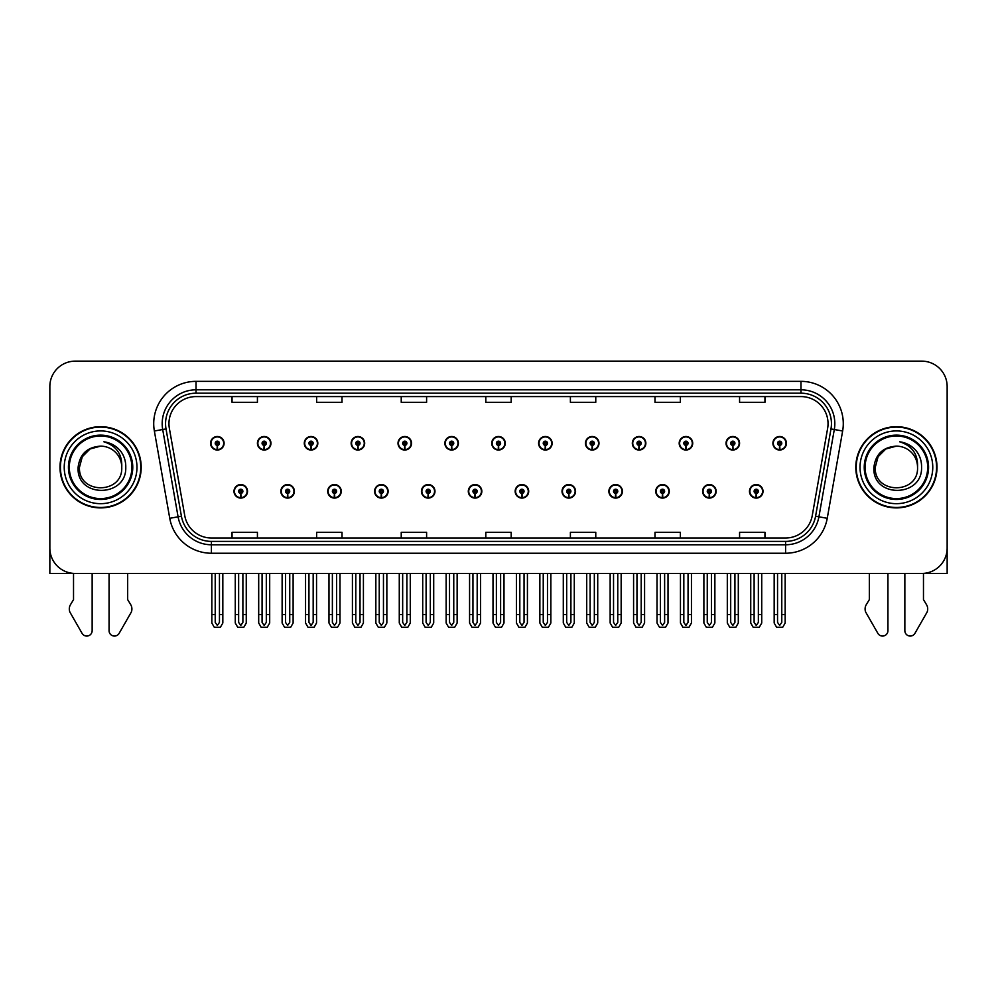 <?xml version="1.0" encoding="UTF-8"?>
<svg xmlns="http://www.w3.org/2000/svg" width="997" height="997" viewBox="0 0 997 997"><rect width="100%" height="100%" fill="white"/><g stroke="black" fill="none" stroke-linecap="round" stroke-linejoin="round"><path stroke-width="1.5" d="M655.752 491.322A6.767 6.767 0 0 0 662.519 498.089A6.767 6.767 0 0 0 669.286 491.322A6.767 6.767 0 0 0 662.519 484.554A6.767 6.767 0 0 0 655.752 491.322M608.88 491.322A6.767 6.767 0 0 0 615.648 498.089A6.767 6.767 0 0 0 622.415 491.322A6.767 6.767 0 0 0 615.648 484.554A6.767 6.767 0 0 0 608.88 491.322M562.021 491.322A6.767 6.767 0 0 0 568.788 498.089A6.767 6.767 0 0 0 575.556 491.322A6.767 6.767 0 0 0 568.788 484.554A6.767 6.767 0 0 0 562.021 491.322M515.162 491.322A6.767 6.767 0 0 0 521.93 498.089A6.767 6.767 0 0 0 528.697 491.322A6.767 6.767 0 0 0 521.93 484.554A6.767 6.767 0 0 0 515.162 491.322M468.303 491.322A6.767 6.767 0 0 0 475.071 498.089A6.767 6.767 0 0 0 481.838 491.322A6.767 6.767 0 0 0 475.071 484.554A6.767 6.767 0 0 0 468.303 491.322M421.444 491.322A6.767 6.767 0 0 0 428.212 498.089A6.767 6.767 0 0 0 434.979 491.322A6.767 6.767 0 0 0 428.212 484.554A6.767 6.767 0 0 0 421.444 491.322M374.585 491.322A6.767 6.767 0 0 0 381.353 498.089A6.767 6.767 0 0 0 388.12 491.322A6.767 6.767 0 0 0 381.353 484.554A6.767 6.767 0 0 0 374.585 491.322M327.714 491.322A6.767 6.767 0 0 0 334.481 498.089A6.767 6.767 0 0 0 341.248 491.322A6.767 6.767 0 0 0 334.481 484.554A6.767 6.767 0 0 0 327.714 491.322M280.855 491.322A6.767 6.767 0 0 0 287.622 498.089A6.767 6.767 0 0 0 294.389 491.322A6.767 6.767 0 0 0 287.622 484.554A6.767 6.767 0 0 0 280.855 491.322M233.996 491.322A6.767 6.767 0 0 0 240.763 498.089A6.767 6.767 0 0 0 247.53 491.322A6.767 6.767 0 0 0 240.763 484.554A6.767 6.767 0 0 0 233.996 491.322M702.611 491.322A6.767 6.767 0 0 0 709.378 498.089A6.767 6.767 0 0 0 716.145 491.322A6.767 6.767 0 0 0 709.378 484.554A6.767 6.767 0 0 0 702.611 491.322M726.04 443.266A6.767 6.767 0 0 0 732.807 450.033A6.767 6.767 0 0 0 739.575 443.266A6.767 6.767 0 0 0 732.807 436.499A6.767 6.767 0 0 0 726.04 443.266M679.181 443.266A6.767 6.767 0 0 0 685.948 450.033A6.767 6.767 0 0 0 692.716 443.266A6.767 6.767 0 0 0 685.948 436.499A6.767 6.767 0 0 0 679.181 443.266M632.322 443.266A6.767 6.767 0 0 0 639.089 450.033A6.767 6.767 0 0 0 645.857 443.266A6.767 6.767 0 0 0 639.089 436.499A6.767 6.767 0 0 0 632.322 443.266M585.451 443.266A6.767 6.767 0 0 0 592.218 450.033A6.767 6.767 0 0 0 598.985 443.266A6.767 6.767 0 0 0 592.218 436.499A6.767 6.767 0 0 0 585.451 443.266M538.592 443.266A6.767 6.767 0 0 0 545.359 450.033A6.767 6.767 0 0 0 552.126 443.266A6.767 6.767 0 0 0 545.359 436.499A6.767 6.767 0 0 0 538.592 443.266M491.733 443.266A6.767 6.767 0 0 0 498.5 450.033A6.767 6.767 0 0 0 505.267 443.266A6.767 6.767 0 0 0 498.5 436.499A6.767 6.767 0 0 0 491.733 443.266M444.874 443.266A6.767 6.767 0 0 0 451.641 450.033A6.767 6.767 0 0 0 458.408 443.266A6.767 6.767 0 0 0 451.641 436.499A6.767 6.767 0 0 0 444.874 443.266M398.015 443.266A6.767 6.767 0 0 0 404.782 450.033A6.767 6.767 0 0 0 411.549 443.266A6.767 6.767 0 0 0 404.782 436.499A6.767 6.767 0 0 0 398.015 443.266M351.143 443.266A6.767 6.767 0 0 0 357.911 450.033A6.767 6.767 0 0 0 364.678 443.266A6.767 6.767 0 0 0 357.911 436.499A6.767 6.767 0 0 0 351.143 443.266M304.284 443.266A6.767 6.767 0 0 0 311.052 450.033A6.767 6.767 0 0 0 317.819 443.266A6.767 6.767 0 0 0 311.052 436.499A6.767 6.767 0 0 0 304.284 443.266M257.425 443.266A6.767 6.767 0 0 0 264.193 450.033A6.767 6.767 0 0 0 270.96 443.266A6.767 6.767 0 0 0 264.193 436.499A6.767 6.767 0 0 0 257.425 443.266M210.566 443.266A6.767 6.767 0 0 0 217.334 450.033A6.767 6.767 0 0 0 224.101 443.266A6.767 6.767 0 0 0 217.334 436.499A6.767 6.767 0 0 0 210.566 443.266M749.47 491.322A6.767 6.767 0 0 0 756.237 498.089A6.767 6.767 0 0 0 763.004 491.322A6.767 6.767 0 0 0 756.237 484.554A6.767 6.767 0 0 0 749.47 491.322M772.899 443.266A6.767 6.767 0 0 0 779.666 450.033A6.767 6.767 0 0 0 786.434 443.266A6.767 6.767 0 0 0 779.666 436.499A6.767 6.767 0 0 0 772.899 443.266M923.471 573.4L947.15 573.449L947.15 386.512A25.374 25.374 0 0 0 921.776 361.138L75.224 361.138A25.374 25.374 0 0 0 49.85 386.512L49.85 573.449L73.529 573.449L73.529 599.633L70.525 604.593A8.462 8.462 0 0 0 69.915 612.133L82.066 633.344A5.396 5.396 0 0 0 92.148 630.64L92.148 573.449L109.059 573.449L109.059 630.64A5.396 5.396 0 0 0 119.141 633.344L131.292 612.133A8.462 8.462 0 0 0 130.682 604.593L127.666 599.633L127.666 573.449M869.334 573.449L869.334 599.633L866.318 604.593A8.462 8.462 0 0 0 865.708 612.133L877.859 633.344A5.396 5.396 0 0 0 887.941 630.64L887.941 573.449L904.852 573.449L904.852 630.64A5.396 5.396 0 0 0 914.934 633.344L927.085 612.133A8.462 8.462 0 0 0 926.475 604.593L923.471 599.633L923.471 573.449M59.994 467.294A40.603 40.603 0 0 0 100.597 507.897A40.603 40.603 0 0 0 141.2 467.294A40.603 40.603 0 0 0 100.597 426.691A40.603 40.603 0 0 0 59.994 467.294M855.8 467.294A40.603 40.603 0 0 0 896.403 507.897A40.603 40.603 0 0 0 937.006 467.294A40.603 40.603 0 0 0 896.403 426.691A40.603 40.603 0 0 0 855.8 467.294M168.954 423.65A27.069 27.069 0 0 1 196.023 396.582L800.977 396.582A27.069 27.069 0 0 1 827.635 428.349L812.243 515.636A27.069 27.069 0 0 1 785.586 538.006L211.414 538.006A27.069 27.069 0 0 1 184.757 515.636L169.365 428.349A27.069 27.069 0 0 1 168.954 423.65M165.564 423.65A30.446 30.446 0 0 0 166.025 428.934L181.417 516.234A30.446 30.446 0 0 0 211.414 541.396L785.586 541.396A30.446 30.446 0 0 0 815.583 516.234L830.975 428.934A30.446 30.446 0 0 0 800.977 393.192L196.023 393.192A30.446 30.446 0 0 0 165.564 423.65M154.361 430.991A42.298 42.298 0 0 1 196.023 381.353L800.977 381.353A42.298 42.298 0 0 1 842.639 430.991L827.248 518.29A42.298 42.298 0 0 1 785.586 553.235L211.414 553.235A42.298 42.298 0 0 1 169.752 518.29L154.361 430.991L162.698 429.52A33.836 33.836 0 0 1 196.023 389.815L800.977 389.815A33.836 33.836 0 0 1 834.302 429.52L818.911 516.82A33.836 33.836 0 0 1 785.586 544.773L211.414 544.773A33.836 33.836 0 0 1 178.089 516.82L162.698 429.52A33.836 33.836 0 0 1 162.187 423.65M921.776 361.138L75.224 361.138M49.85 386.512L49.85 548.076A25.374 25.374 0 0 0 75.224 573.449L921.776 573.449A25.374 25.374 0 0 0 947.15 548.076L947.15 386.512M485.813 396.582L485.813 402.314L511.187 402.314L511.187 396.582M401.23 396.582L401.23 402.314L426.604 402.314L426.604 396.582M316.635 396.582L316.635 402.314L342.008 402.314L342.008 396.582M232.052 396.582L232.052 402.314L257.425 402.314L257.425 396.582M570.396 396.582L570.396 402.314L595.77 402.314L595.77 396.582M654.992 396.582L654.992 402.314L680.365 402.314L680.365 396.582M739.575 396.582L739.575 402.314L764.948 402.314L764.948 396.582M511.187 538.006L511.187 532.286L485.813 532.286L485.813 538.006M426.604 538.006L426.604 532.286L401.23 532.286L401.23 538.006M342.008 538.006L342.008 532.286L316.635 532.286L316.635 538.006M257.425 538.006L257.425 532.286L232.052 532.286L232.052 538.006M595.77 538.006L595.77 532.286L570.396 532.286L570.396 538.006M680.365 538.006L680.365 532.286L654.992 532.286L654.992 538.006M764.948 538.006L764.948 532.286L739.575 532.286L739.575 538.006M758.356 573.449L758.356 622.415L756.237 625.431L754.118 622.415L754.118 614.563L750.741 614.563L750.741 623.025L753.184 627.25L759.29 627.25L761.733 623.025L761.733 573.449M756.15 493.428L755.963 497.653A6.343 6.343 0 0 1 749.894 491.322A6.343 6.343 0 0 1 756.237 484.978A6.343 6.343 0 0 1 762.58 491.322A6.343 6.343 0 0 1 756.511 497.653L756.324 493.428A2.119 2.119 0 0 0 758.356 491.322A2.119 2.119 0 0 0 756.237 489.203A2.119 2.119 0 0 0 754.118 491.322A2.119 2.119 0 0 0 756.15 493.428L756.2 492.157A0.847 0.847 0 0 1 755.39 491.322A0.847 0.847 0 0 1 756.237 490.474A0.847 0.847 0 0 1 757.084 491.322A0.847 0.847 0 0 1 756.274 492.157L756.324 493.428M750.741 573.449L750.741 614.563M754.118 573.449L754.118 614.563M758.356 614.563L761.733 614.563M781.785 573.449L781.785 622.415L779.666 625.431L777.548 622.415L777.548 614.563L774.171 614.563L774.171 623.025L776.613 627.25L782.72 627.25L785.162 623.025L785.162 573.449M779.579 445.385L779.392 449.61A6.343 6.343 0 0 1 773.323 443.266A6.343 6.343 0 0 1 779.666 436.923A6.343 6.343 0 0 1 786.01 443.266A6.343 6.343 0 0 1 779.941 449.61L779.754 445.385A2.119 2.119 0 0 0 781.785 443.266A2.119 2.119 0 0 0 779.666 441.16A2.119 2.119 0 0 0 777.548 443.266A2.119 2.119 0 0 0 779.579 445.385L779.629 444.114A0.847 0.847 0 0 1 778.819 443.266A0.847 0.847 0 0 1 779.666 442.431A0.847 0.847 0 0 1 780.514 443.266A0.847 0.847 0 0 1 779.704 444.114L779.754 445.385M774.171 573.449L774.171 614.563M777.548 573.449L777.548 614.563M781.785 614.563L785.162 614.563M711.484 573.449L711.484 622.415L709.378 625.431L707.259 622.415L707.259 614.563L703.882 614.563L703.882 623.025L706.325 627.25L712.431 627.25L714.874 623.025L714.874 573.449M709.278 493.428L709.104 497.653A6.343 6.343 0 0 1 703.035 491.322A6.343 6.343 0 0 1 709.378 484.978A6.343 6.343 0 0 1 715.721 491.322A6.343 6.343 0 0 1 709.652 497.653L709.465 493.428A2.119 2.119 0 0 0 711.484 491.322A2.119 2.119 0 0 0 709.378 489.203A2.119 2.119 0 0 0 707.259 491.322A2.119 2.119 0 0 0 709.278 493.428L709.341 492.157A0.847 0.847 0 0 1 708.531 491.322A0.847 0.847 0 0 1 709.378 490.474A0.847 0.847 0 0 1 710.225 491.322A0.847 0.847 0 0 1 709.415 492.157L709.465 493.428M703.882 573.449L703.882 614.563M707.259 573.449L707.259 614.563M711.484 614.563L714.874 614.563M664.625 573.449L664.625 622.415L662.519 625.431L660.4 622.415L660.4 614.563L657.011 614.563L657.011 623.025L659.453 627.25L665.572 627.25L668.015 623.025L668.015 573.449M662.419 493.428L662.232 497.653A6.343 6.343 0 0 1 656.176 491.322A6.343 6.343 0 0 1 662.519 484.978A6.343 6.343 0 0 1 668.862 491.322A6.343 6.343 0 0 1 662.793 497.653L662.606 493.428A2.119 2.119 0 0 0 664.625 491.322A2.119 2.119 0 0 0 662.519 489.203A2.119 2.119 0 0 0 660.4 491.322A2.119 2.119 0 0 0 662.419 493.428L662.482 492.157A0.847 0.847 0 0 1 661.672 491.322A0.847 0.847 0 0 1 662.519 490.474A0.847 0.847 0 0 1 663.366 491.322A0.847 0.847 0 0 1 662.556 492.157L662.606 493.428M657.011 573.449L657.011 614.563M660.4 573.449L660.4 614.563M664.625 614.563L668.015 614.563M617.766 573.449L617.766 622.415L615.648 625.431L613.541 622.415L613.541 614.563L610.152 614.563L610.152 623.025L612.594 627.25L618.713 627.25L621.156 623.025L621.156 573.449M615.56 493.428L615.373 497.653A6.343 6.343 0 0 1 609.304 491.322A6.343 6.343 0 0 1 615.648 484.978A6.343 6.343 0 0 1 622.003 491.322A6.343 6.343 0 0 1 615.934 497.653L615.747 493.428A2.119 2.119 0 0 0 617.766 491.322A2.119 2.119 0 0 0 615.648 489.203A2.119 2.119 0 0 0 613.541 491.322A2.119 2.119 0 0 0 615.56 493.428L615.61 492.157A0.847 0.847 0 0 1 614.813 491.322A0.847 0.847 0 0 1 615.648 490.474A0.847 0.847 0 0 1 616.495 491.322A0.847 0.847 0 0 1 615.685 492.157L615.747 493.428M610.152 573.449L610.152 614.563M613.541 573.449L613.541 614.563M617.766 614.563L621.156 614.563M734.926 573.449L734.926 622.415L732.807 625.431L730.689 622.415L730.689 614.563L727.312 614.563L727.312 623.025L729.754 627.25L735.861 627.25L738.303 623.025L738.303 573.449M732.72 445.385L732.533 449.61A6.343 6.343 0 0 1 726.464 443.266A6.343 6.343 0 0 1 732.807 436.923A6.343 6.343 0 0 1 739.151 443.266A6.343 6.343 0 0 1 733.082 449.61L732.895 445.385A2.119 2.119 0 0 0 734.926 443.266A2.119 2.119 0 0 0 732.807 441.16A2.119 2.119 0 0 0 730.689 443.266A2.119 2.119 0 0 0 732.72 445.385L732.77 444.114A0.847 0.847 0 0 1 731.96 443.266A0.847 0.847 0 0 1 732.807 442.431A0.847 0.847 0 0 1 733.655 443.266A0.847 0.847 0 0 1 732.845 444.114L732.895 445.385M727.312 573.449L727.312 614.563M730.689 573.449L730.689 614.563M734.926 614.563L738.303 614.563M688.055 573.449L688.055 622.415L685.948 625.431L683.83 622.415L683.83 614.563L680.453 614.563L680.453 623.025L682.883 627.25L689.002 627.25L691.444 623.025L691.444 573.449M685.849 445.385L685.674 449.61A6.343 6.343 0 0 1 679.605 443.266A6.343 6.343 0 0 1 685.948 436.923A6.343 6.343 0 0 1 692.292 443.266A6.343 6.343 0 0 1 686.223 449.61L686.036 445.385A2.119 2.119 0 0 0 688.055 443.266A2.119 2.119 0 0 0 685.948 441.16A2.119 2.119 0 0 0 683.83 443.266A2.119 2.119 0 0 0 685.849 445.385L685.911 444.114A0.847 0.847 0 0 1 685.101 443.266A0.847 0.847 0 0 1 685.948 442.431A0.847 0.847 0 0 1 686.796 443.266A0.847 0.847 0 0 1 685.986 444.114L686.036 445.385M680.453 573.449L680.453 614.563M683.83 573.449L683.83 614.563M688.055 614.563L691.444 614.563M641.196 573.449L641.196 622.415L639.089 625.431L636.971 622.415L636.971 614.563L633.581 614.563L633.581 623.025L636.024 627.25L642.143 627.25L644.585 623.025L644.585 573.449M638.99 445.385L638.803 449.61A6.343 6.343 0 0 1 632.734 443.266A6.343 6.343 0 0 1 639.089 436.923A6.343 6.343 0 0 1 645.433 443.266A6.343 6.343 0 0 1 639.364 449.61L639.177 445.385A2.119 2.119 0 0 0 641.196 443.266A2.119 2.119 0 0 0 639.089 441.16A2.119 2.119 0 0 0 636.971 443.266A2.119 2.119 0 0 0 638.99 445.385L639.052 444.114A0.847 0.847 0 0 1 638.242 443.266A0.847 0.847 0 0 1 639.089 442.431A0.847 0.847 0 0 1 639.924 443.266A0.847 0.847 0 0 1 639.127 444.114L639.177 445.385M633.581 573.449L633.581 614.563M636.971 573.449L636.971 614.563M641.196 614.563L644.585 614.563M594.337 573.449L594.337 622.415L592.218 625.431L590.112 622.415L590.112 614.563L586.722 614.563L586.722 623.025L589.165 627.25L595.284 627.25L597.726 623.025L597.726 573.449M592.131 445.385L591.944 449.61A6.343 6.343 0 0 1 585.875 443.266A6.343 6.343 0 0 1 592.218 436.923A6.343 6.343 0 0 1 598.561 443.266A6.343 6.343 0 0 1 592.505 449.61L592.318 445.385A2.119 2.119 0 0 0 594.337 443.266A2.119 2.119 0 0 0 592.218 441.16A2.119 2.119 0 0 0 590.112 443.266A2.119 2.119 0 0 0 592.131 445.385L592.181 444.114A0.847 0.847 0 0 1 591.371 443.266A0.847 0.847 0 0 1 592.218 442.431A0.847 0.847 0 0 1 593.065 443.266A0.847 0.847 0 0 1 592.255 444.114L592.318 445.385M586.722 573.449L586.722 614.563M590.112 573.449L590.112 614.563M594.337 614.563L597.726 614.563M131.903 467.294A31.293 31.293 0 0 1 100.597 498.587A31.293 31.293 0 0 1 69.304 467.294A31.293 31.293 0 0 1 100.597 436.001A31.293 31.293 0 0 1 131.903 467.294M78.115 467.294C76.133 498.338 126.806 497.777 125.772 467.294C125.896 461.636 124.351 456.476 121.136 451.803C116.724 446.133 110.966 442.793 103.875 441.783C116.375 445.784 122.332 454.283 121.746 467.294C123.042 494.574 78.165 494.574 79.461 467.294L82.29 456.726L90.029 448.986L100.597 446.145C87.312 447.017 79.81 454.071 78.115 467.294M60.418 467.294A40.179 40.179 0 0 1 100.597 427.115A40.179 40.179 0 0 1 140.776 467.294A40.179 40.179 0 0 1 100.597 507.473A40.179 40.179 0 0 1 60.418 467.294M121.746 467.294C123.042 494.574 78.165 494.574 79.461 467.294L82.29 456.726L90.029 448.986L100.597 446.145L90.029 448.986L82.29 456.726L79.461 467.294L82.29 456.726L90.029 448.986L100.597 446.145A21.149 21.149 0 0 1 121.746 467.294C123.042 494.574 78.165 494.574 79.461 467.294L82.29 456.726L90.029 448.986M927.696 467.294A31.293 31.293 0 0 1 896.403 498.587A31.293 31.293 0 0 1 865.097 467.294A31.293 31.293 0 0 1 896.403 436.001A31.293 31.293 0 0 1 927.696 467.294M873.908 467.294C871.926 498.338 922.599 497.777 921.564 467.294C921.702 461.636 920.156 456.476 916.928 451.803C912.517 446.133 906.759 442.793 899.68 441.783C912.168 445.784 918.125 454.283 917.539 467.294C918.835 494.574 873.958 494.574 875.254 467.294L878.083 456.726L885.822 448.986L896.403 446.145C883.105 447.017 875.603 454.071 873.908 467.294M856.224 467.294A40.179 40.179 0 0 1 896.403 427.115A40.179 40.179 0 0 1 936.582 467.294A40.179 40.179 0 0 1 896.403 507.473A40.179 40.179 0 0 1 856.224 467.294M917.539 467.294C918.835 494.574 873.958 494.574 875.254 467.294L878.083 456.726L885.822 448.986L896.403 446.145L885.822 448.986L878.083 456.726L875.254 467.294L878.083 456.726L885.822 448.986L896.403 446.145A21.149 21.149 0 0 1 917.539 467.294C918.835 494.574 873.958 494.574 875.254 467.294M570.907 573.449L570.907 622.415L568.788 625.431L566.682 622.415L566.682 614.563L563.293 614.563L563.293 623.025L565.735 627.25L571.854 627.25L574.284 623.025L574.284 573.449M568.701 493.428L568.514 497.653A6.343 6.343 0 0 1 562.445 491.322A6.343 6.343 0 0 1 568.788 484.978A6.343 6.343 0 0 1 575.132 491.322A6.343 6.343 0 0 1 569.063 497.653L568.888 493.428A2.119 2.119 0 0 0 570.907 491.322A2.119 2.119 0 0 0 568.788 489.203A2.119 2.119 0 0 0 566.682 491.322A2.119 2.119 0 0 0 568.701 493.428L568.751 492.157A0.847 0.847 0 0 1 567.941 491.322A0.847 0.847 0 0 1 568.788 490.474A0.847 0.847 0 0 1 569.636 491.322A0.847 0.847 0 0 1 568.826 492.157L568.888 493.428M563.293 573.449L563.293 614.563M566.682 573.449L566.682 614.563M570.907 614.563L574.284 614.563M524.048 573.449L524.048 622.415L521.93 625.431L519.811 622.415L519.811 614.563L516.434 614.563L516.434 623.025L518.876 627.25L524.983 627.25L527.425 623.025L527.425 573.449M521.842 493.428L521.655 497.653A6.343 6.343 0 0 1 515.586 491.322A6.343 6.343 0 0 1 521.93 484.978A6.343 6.343 0 0 1 528.273 491.322A6.343 6.343 0 0 1 522.204 497.653L522.017 493.428A2.119 2.119 0 0 0 524.048 491.322A2.119 2.119 0 0 0 521.93 489.203A2.119 2.119 0 0 0 519.811 491.322A2.119 2.119 0 0 0 521.842 493.428L521.892 492.157A0.847 0.847 0 0 1 521.082 491.322A0.847 0.847 0 0 1 521.93 490.474A0.847 0.847 0 0 1 522.777 491.322A0.847 0.847 0 0 1 521.967 492.157L522.017 493.428M516.434 573.449L516.434 614.563M519.811 573.449L519.811 614.563M524.048 614.563L527.425 614.563M477.189 573.449L477.189 622.415L475.071 625.431L472.952 622.415L472.952 614.563L469.575 614.563L469.575 623.025L472.017 627.25L478.124 627.25L480.566 623.025L480.566 573.449M474.983 493.428L474.796 497.653A6.343 6.343 0 0 1 468.727 491.322A6.343 6.343 0 0 1 475.071 484.978A6.343 6.343 0 0 1 481.414 491.322A6.343 6.343 0 0 1 475.345 497.653L475.158 493.428A2.119 2.119 0 0 0 477.189 491.322A2.119 2.119 0 0 0 475.071 489.203A2.119 2.119 0 0 0 472.952 491.322A2.119 2.119 0 0 0 474.983 493.428L475.033 492.157A0.847 0.847 0 0 1 474.223 491.322A0.847 0.847 0 0 1 475.071 490.474A0.847 0.847 0 0 1 475.918 491.322A0.847 0.847 0 0 1 475.108 492.157L475.158 493.428M469.575 573.449L469.575 614.563M472.952 573.449L472.952 614.563M477.189 614.563L480.566 614.563M547.478 573.449L547.478 622.415L545.359 625.431L543.24 622.415L543.24 614.563L539.863 614.563L539.863 623.025L542.306 627.25L548.412 627.25L550.855 623.025L550.855 573.449M545.272 445.385L545.085 449.61A6.343 6.343 0 0 1 539.016 443.266A6.343 6.343 0 0 1 545.359 436.923A6.343 6.343 0 0 1 551.702 443.266A6.343 6.343 0 0 1 545.633 449.61L545.459 445.385A2.119 2.119 0 0 0 547.478 443.266A2.119 2.119 0 0 0 545.359 441.16A2.119 2.119 0 0 0 543.24 443.266A2.119 2.119 0 0 0 545.272 445.385L545.322 444.114A0.847 0.847 0 0 1 544.512 443.266A0.847 0.847 0 0 1 545.359 442.431A0.847 0.847 0 0 1 546.206 443.266A0.847 0.847 0 0 1 545.396 444.114L545.459 445.385M539.863 573.449L539.863 614.563M543.24 573.449L543.24 614.563M547.478 614.563L550.855 614.563M500.619 573.449L500.619 622.415L498.5 625.431L496.381 622.415L496.381 614.563L493.004 614.563L493.004 623.025L495.447 627.25L501.553 627.25L503.996 623.025L503.996 573.449M498.413 445.385L498.226 449.61A6.343 6.343 0 0 1 492.157 443.266A6.343 6.343 0 0 1 498.5 436.923A6.343 6.343 0 0 1 504.843 443.266A6.343 6.343 0 0 1 498.774 449.61L498.587 445.385A2.119 2.119 0 0 0 500.619 443.266A2.119 2.119 0 0 0 498.5 441.16A2.119 2.119 0 0 0 496.381 443.266A2.119 2.119 0 0 0 498.413 445.385L498.463 444.114A0.847 0.847 0 0 1 497.653 443.266A0.847 0.847 0 0 1 498.5 442.431A0.847 0.847 0 0 1 499.347 443.266A0.847 0.847 0 0 1 498.537 444.114L498.587 445.385M493.004 573.449L493.004 614.563M496.381 573.449L496.381 614.563M500.619 614.563L503.996 614.563M453.76 573.449L453.76 622.415L451.641 625.431L449.522 622.415L449.522 614.563L446.145 614.563L446.145 623.025L448.588 627.25L454.694 627.25L457.137 623.025L457.137 573.449M451.541 445.385L451.367 449.61A6.343 6.343 0 0 1 445.298 443.266A6.343 6.343 0 0 1 451.641 436.923A6.343 6.343 0 0 1 457.984 443.266A6.343 6.343 0 0 1 451.915 449.61L451.728 445.385A2.119 2.119 0 0 0 453.76 443.266A2.119 2.119 0 0 0 451.641 441.16A2.119 2.119 0 0 0 449.522 443.266A2.119 2.119 0 0 0 451.541 445.385L451.604 444.114A0.847 0.847 0 0 1 450.794 443.266A0.847 0.847 0 0 1 451.641 442.431A0.847 0.847 0 0 1 452.488 443.266A0.847 0.847 0 0 1 451.678 444.114L451.728 445.385M446.145 573.449L446.145 614.563M449.522 573.449L449.522 614.563M453.76 614.563L457.137 614.563M430.318 573.449L430.318 622.415L428.212 625.431L426.093 622.415L426.093 614.563L422.716 614.563L422.716 623.025L425.146 627.25L431.265 627.25L433.707 623.025L433.707 573.449M428.112 493.428L427.937 497.653A6.343 6.343 0 0 1 421.868 491.322A6.343 6.343 0 0 1 428.212 484.978A6.343 6.343 0 0 1 434.555 491.322A6.343 6.343 0 0 1 428.486 497.653L428.299 493.428A2.119 2.119 0 0 0 430.318 491.322A2.119 2.119 0 0 0 428.212 489.203A2.119 2.119 0 0 0 426.093 491.322A2.119 2.119 0 0 0 428.112 493.428L428.174 492.157A0.847 0.847 0 0 1 427.364 491.322A0.847 0.847 0 0 1 428.212 490.474A0.847 0.847 0 0 1 429.059 491.322A0.847 0.847 0 0 1 428.249 492.157L428.299 493.428M422.716 573.449L422.716 614.563M426.093 573.449L426.093 614.563M430.318 614.563L433.707 614.563M383.459 573.449L383.459 622.415L381.353 625.431L379.234 622.415L379.234 614.563L375.844 614.563L375.844 623.025L378.287 627.25L384.406 627.25L386.848 623.025L386.848 573.449M381.253 493.428L381.066 497.653A6.343 6.343 0 0 1 374.997 491.322A6.343 6.343 0 0 1 381.353 484.978A6.343 6.343 0 0 1 387.696 491.322A6.343 6.343 0 0 1 381.627 497.653L381.44 493.428A2.119 2.119 0 0 0 383.459 491.322A2.119 2.119 0 0 0 381.353 489.203A2.119 2.119 0 0 0 379.234 491.322A2.119 2.119 0 0 0 381.253 493.428L381.315 492.157A0.847 0.847 0 0 1 380.505 491.322A0.847 0.847 0 0 1 381.353 490.474A0.847 0.847 0 0 1 382.187 491.322A0.847 0.847 0 0 1 381.39 492.157L381.44 493.428M375.844 573.449L375.844 614.563M379.234 573.449L379.234 614.563M383.459 614.563L386.848 614.563M336.6 573.449L336.6 622.415L334.481 625.431L332.375 622.415L332.375 614.563L328.985 614.563L328.985 623.025L331.428 627.25L337.547 627.25L339.989 623.025L339.989 573.449M334.394 493.428L334.207 497.653A6.343 6.343 0 0 1 328.138 491.322A6.343 6.343 0 0 1 334.481 484.978A6.343 6.343 0 0 1 340.824 491.322A6.343 6.343 0 0 1 334.768 497.653L334.581 493.428A2.119 2.119 0 0 0 336.6 491.322A2.119 2.119 0 0 0 334.481 489.203A2.119 2.119 0 0 0 332.375 491.322A2.119 2.119 0 0 0 334.394 493.428L334.444 492.157A0.847 0.847 0 0 1 333.634 491.322A0.847 0.847 0 0 1 334.481 490.474A0.847 0.847 0 0 1 335.328 491.322A0.847 0.847 0 0 1 334.518 492.157L334.581 493.428M328.985 573.449L328.985 614.563M332.375 573.449L332.375 614.563M336.6 614.563L339.989 614.563M289.741 573.449L289.741 622.415L287.622 625.431L285.516 622.415L285.516 614.563L282.126 614.563L282.126 623.025L284.569 627.25L290.675 627.25L293.118 623.025L293.118 573.449M287.535 493.428L287.348 497.653A6.343 6.343 0 0 1 281.279 491.322A6.343 6.343 0 0 1 287.622 484.978A6.343 6.343 0 0 1 293.965 491.322A6.343 6.343 0 0 1 287.896 497.653L287.722 493.428A2.119 2.119 0 0 0 289.741 491.322A2.119 2.119 0 0 0 287.622 489.203A2.119 2.119 0 0 0 285.516 491.322A2.119 2.119 0 0 0 287.535 493.428L287.585 492.157A0.847 0.847 0 0 1 286.775 491.322A0.847 0.847 0 0 1 287.622 490.474A0.847 0.847 0 0 1 288.469 491.322A0.847 0.847 0 0 1 287.659 492.157L287.722 493.428M282.126 573.449L282.126 614.563M285.516 573.449L285.516 614.563M289.741 614.563L293.118 614.563M242.882 573.449L242.882 622.415L240.763 625.431L238.644 622.415L238.644 614.563L235.267 614.563L235.267 623.025L237.71 627.25L243.816 627.25L246.259 623.025L246.259 573.449M240.676 493.428L240.489 497.653A6.343 6.343 0 0 1 234.42 491.322A6.343 6.343 0 0 1 240.763 484.978A6.343 6.343 0 0 1 247.106 491.322A6.343 6.343 0 0 1 241.037 497.653L240.85 493.428A2.119 2.119 0 0 0 242.882 491.322A2.119 2.119 0 0 0 240.763 489.203A2.119 2.119 0 0 0 238.644 491.322A2.119 2.119 0 0 0 240.676 493.428L240.726 492.157A0.847 0.847 0 0 1 239.916 491.322A0.847 0.847 0 0 1 240.763 490.474A0.847 0.847 0 0 1 241.61 491.322A0.847 0.847 0 0 1 240.8 492.157L240.85 493.428M235.267 573.449L235.267 614.563M238.644 573.449L238.644 614.563M242.882 614.563L246.259 614.563M406.888 573.449L406.888 622.415L404.782 625.431L402.663 622.415L402.663 614.563L399.274 614.563L399.274 623.025L401.716 627.25L407.835 627.25L410.278 623.025L410.278 573.449M404.682 445.385L404.495 449.61A6.343 6.343 0 0 1 398.439 443.266A6.343 6.343 0 0 1 404.782 436.923A6.343 6.343 0 0 1 411.125 443.266A6.343 6.343 0 0 1 405.056 449.61L404.869 445.385A2.119 2.119 0 0 0 406.888 443.266A2.119 2.119 0 0 0 404.782 441.16A2.119 2.119 0 0 0 402.663 443.266A2.119 2.119 0 0 0 404.682 445.385L404.745 444.114A0.847 0.847 0 0 1 403.935 443.266A0.847 0.847 0 0 1 404.782 442.431A0.847 0.847 0 0 1 405.629 443.266A0.847 0.847 0 0 1 404.819 444.114L404.869 445.385M399.274 573.449L399.274 614.563M402.663 573.449L402.663 614.563M406.888 614.563L410.278 614.563M360.029 573.449L360.029 622.415L357.911 625.431L355.804 622.415L355.804 614.563L352.415 614.563L352.415 623.025L354.857 627.25L360.976 627.25L363.419 623.025L363.419 573.449M357.823 445.385L357.636 449.61A6.343 6.343 0 0 1 351.567 443.266A6.343 6.343 0 0 1 357.911 436.923A6.343 6.343 0 0 1 364.266 443.266A6.343 6.343 0 0 1 358.197 449.61L358.01 445.385A2.119 2.119 0 0 0 360.029 443.266A2.119 2.119 0 0 0 357.911 441.16A2.119 2.119 0 0 0 355.804 443.266A2.119 2.119 0 0 0 357.823 445.385L357.873 444.114A0.847 0.847 0 0 1 357.076 443.266A0.847 0.847 0 0 1 357.911 442.431A0.847 0.847 0 0 1 358.758 443.266A0.847 0.847 0 0 1 357.948 444.114L358.01 445.385M352.415 573.449L352.415 614.563M355.804 573.449L355.804 614.563M360.029 614.563L363.419 614.563M313.17 573.449L313.17 622.415L311.052 625.431L308.945 622.415L308.945 614.563L305.556 614.563L305.556 623.025L307.998 627.25L314.117 627.25L316.548 623.025L316.548 573.449M310.964 445.385L310.777 449.61A6.343 6.343 0 0 1 304.708 443.266A6.343 6.343 0 0 1 311.052 436.923A6.343 6.343 0 0 1 317.395 443.266A6.343 6.343 0 0 1 311.326 449.61L311.151 445.385A2.119 2.119 0 0 0 313.17 443.266A2.119 2.119 0 0 0 311.052 441.16A2.119 2.119 0 0 0 308.945 443.266A2.119 2.119 0 0 0 310.964 445.385L311.014 444.114A0.847 0.847 0 0 1 310.204 443.266A0.847 0.847 0 0 1 311.052 442.431A0.847 0.847 0 0 1 311.899 443.266A0.847 0.847 0 0 1 311.089 444.114L311.151 445.385M305.556 573.449L305.556 614.563M308.945 573.449L308.945 614.563M313.17 614.563L316.548 614.563M266.311 573.449L266.311 622.415L264.193 625.431L262.074 622.415L262.074 614.563L258.697 614.563L258.697 623.025L261.139 627.25L267.246 627.25L269.689 623.025L269.689 573.449M264.105 445.385L263.918 449.61A6.343 6.343 0 0 1 257.849 443.266A6.343 6.343 0 0 1 264.193 436.923A6.343 6.343 0 0 1 270.536 443.266A6.343 6.343 0 0 1 264.467 449.61L264.28 445.385A2.119 2.119 0 0 0 266.311 443.266A2.119 2.119 0 0 0 264.193 441.16A2.119 2.119 0 0 0 262.074 443.266A2.119 2.119 0 0 0 264.105 445.385L264.155 444.114A0.847 0.847 0 0 1 263.345 443.266A0.847 0.847 0 0 1 264.193 442.431A0.847 0.847 0 0 1 265.04 443.266A0.847 0.847 0 0 1 264.23 444.114L264.28 445.385M258.697 573.449L258.697 614.563M262.074 573.449L262.074 614.563M266.311 614.563L269.689 614.563M219.452 573.449L219.452 622.415L217.334 625.431L215.215 622.415L215.215 614.563L211.838 614.563L211.838 623.025L214.28 627.25L220.387 627.25L222.83 623.025L222.83 573.449M217.246 445.385L217.059 449.61A6.343 6.343 0 0 1 210.99 443.266A6.343 6.343 0 0 1 217.334 436.923A6.343 6.343 0 0 1 223.677 443.266A6.343 6.343 0 0 1 217.608 449.61L217.421 445.385A2.119 2.119 0 0 0 219.452 443.266A2.119 2.119 0 0 0 217.334 441.16A2.119 2.119 0 0 0 215.215 443.266A2.119 2.119 0 0 0 217.246 445.385L217.296 444.114A0.847 0.847 0 0 1 216.486 443.266A0.847 0.847 0 0 1 217.334 442.431A0.847 0.847 0 0 1 218.181 443.266A0.847 0.847 0 0 1 217.371 444.114L217.421 445.385M211.838 573.449L211.838 614.563M215.215 573.449L215.215 614.563M219.452 614.563L222.83 614.563M800.977 381.353L800.977 393.192M162.698 429.52L166.025 428.934M211.414 553.235L211.414 541.396M785.586 541.396L785.586 553.235M815.583 516.234L827.248 518.29M169.752 518.29L181.417 516.234M830.975 428.934L842.639 430.991M196.023 381.353L196.023 393.192M755.963 497.653A6.343 6.343 0 0 1 749.894 491.322M779.392 449.61A6.343 6.343 0 0 1 773.323 443.266M709.104 497.653A6.343 6.343 0 0 1 703.035 491.322M662.232 497.653A6.343 6.343 0 0 1 656.176 491.322M615.373 497.653A6.343 6.343 0 0 1 609.304 491.322M732.533 449.61A6.343 6.343 0 0 1 726.464 443.266M685.674 449.61A6.343 6.343 0 0 1 679.605 443.266M638.803 449.61A6.343 6.343 0 0 1 632.734 443.266M591.944 449.61A6.343 6.343 0 0 1 585.875 443.266M132.763 467.294A32.166 32.166 0 0 1 100.597 499.46A32.166 32.166 0 0 1 68.432 467.294A32.166 32.166 0 0 1 100.597 435.128A32.166 32.166 0 0 1 132.763 467.294M64.232 467.294A36.378 36.378 0 0 1 100.597 430.928A36.378 36.378 0 0 1 136.975 467.294A36.378 36.378 0 0 1 100.597 503.672A36.378 36.378 0 0 1 64.232 467.294M928.568 467.294A32.166 32.166 0 0 1 896.403 499.46A32.166 32.166 0 0 1 864.237 467.294A32.166 32.166 0 0 1 896.403 435.128A32.166 32.166 0 0 1 928.568 467.294M860.025 467.294A36.378 36.378 0 0 1 896.403 430.928A36.378 36.378 0 0 1 932.768 467.294A36.378 36.378 0 0 1 896.403 503.672A36.378 36.378 0 0 1 860.025 467.294M568.514 497.653A6.343 6.343 0 0 1 562.445 491.322M521.655 497.653A6.343 6.343 0 0 1 515.586 491.322M474.796 497.653A6.343 6.343 0 0 1 468.727 491.322M545.085 449.61A6.343 6.343 0 0 1 539.016 443.266M498.226 449.61A6.343 6.343 0 0 1 492.157 443.266M451.367 449.61A6.343 6.343 0 0 1 445.298 443.266M427.937 497.653A6.343 6.343 0 0 1 421.868 491.322M381.066 497.653A6.343 6.343 0 0 1 374.997 491.322M334.207 497.653A6.343 6.343 0 0 1 328.138 491.322M287.348 497.653A6.343 6.343 0 0 1 281.279 491.322M240.489 497.653A6.343 6.343 0 0 1 234.42 491.322M404.495 449.61A6.343 6.343 0 0 1 398.439 443.266M357.636 449.61A6.343 6.343 0 0 1 351.567 443.266M310.777 449.61A6.343 6.343 0 0 1 304.708 443.266M263.918 449.61A6.343 6.343 0 0 1 257.849 443.266M217.059 449.61A6.343 6.343 0 0 1 210.99 443.266"/></g></svg>
